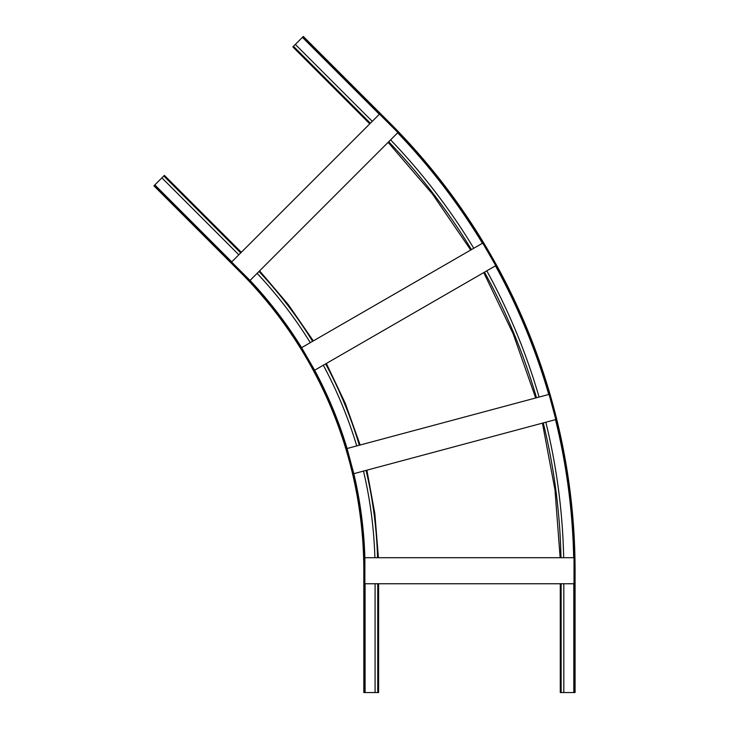 <?xml version="1.0" encoding="UTF-8"?>
<svg xmlns="http://www.w3.org/2000/svg" width="729" height="729" viewBox="0 0 729 729"><rect width="100%" height="100%" fill="white"/><g stroke="black" fill="none" stroke-linecap="round" stroke-linejoin="round"><path stroke-width="1.09" d="M549.083 394.389L347.068 448.517L353.811 473.686L555.826 419.558L549.083 394.389M545.839 422.237A622.493 622.493 0 0 1 563.672 557.703M374.888 557.703A433.773 433.773 0 0 0 363.489 471.089M379.49 114.125L231.603 262.012L250.029 280.437L397.916 132.55L379.49 114.125M390.598 139.868A622.493 622.493 0 0 1 473.777 248.27M310.29 342.657A433.773 433.773 0 0 0 257.109 273.357M347.086 448.517A423.777 423.777 0 0 0 314.655 370.223L495.766 265.657L482.735 243.094L301.615 347.66A423.777 423.777 0 0 0 250.038 280.428M314.646 370.232L301.615 347.66M486.799 270.833A622.493 622.493 0 0 1 539.086 397.068M356.745 445.929A433.773 433.773 0 0 0 323.312 365.22M560.282 583.756L560.282 692.55L575.072 692.55L575.072 570.725A633.756 633.756 0 0 0 389.45 122.59L303.31 36.45L302.708 37.051L388.849 123.192A632.918 632.918 0 0 1 574.224 570.725L574.224 692.55M563.809 583.756L563.809 692.55M372.273 121.351L295.336 44.414L302.708 37.051M369.776 123.839L292.848 46.902L295.336 44.414M375.089 583.756L375.089 692.55L363.817 692.55L363.817 570.725A422.51 422.51 0 0 0 240.069 271.972L153.928 185.831L154.53 185.23L240.67 271.37A423.349 423.349 0 0 1 364.664 570.725L364.664 692.55M378.606 583.756L378.606 692.55L375.089 692.55M238.82 254.795L161.893 177.858L154.53 185.23M241.317 252.298L164.38 175.37L161.893 177.858M364.874 557.703L364.874 583.756L574.015 583.756L574.015 557.703L364.874 557.703A423.777 423.777 0 0 0 353.829 473.686M543.251 422.929A619.814 619.814 0 0 1 560.993 557.703M377.567 557.703A436.452 436.452 0 0 0 366.076 470.396M388.703 141.763A619.814 619.814 0 0 1 471.453 249.61M312.604 341.318A436.452 436.452 0 0 0 259.005 271.461M484.484 272.172A619.814 619.814 0 0 1 536.508 397.761M359.333 445.237A436.452 436.452 0 0 0 325.635 363.88M561.13 583.756L561.13 692.55M397.669 132.796A632.49 632.49 0 0 1 482.434 243.267M495.465 265.83A632.49 632.49 0 0 1 548.755 394.48M555.498 419.649A632.49 632.49 0 0 1 573.668 557.703M379.344 114.28L302.407 37.343M573.805 583.756L573.805 692.55M370.378 123.237L293.45 46.31M377.759 583.756L377.759 692.55M365.083 583.756L365.083 692.55M231.758 261.866L154.821 184.929M240.716 252.899L163.788 175.971M388.11 142.355L432.379 193.923L470.724 250.029M483.755 272.591L513.17 333.855L535.687 397.979M542.431 423.148L554.988 489.934L560.145 557.703M378.415 557.703L374.861 513.653L366.887 470.178M360.144 445.018L345.318 403.383L326.364 363.461M313.342 340.899L288.237 304.522L259.597 270.86"/></g></svg>
